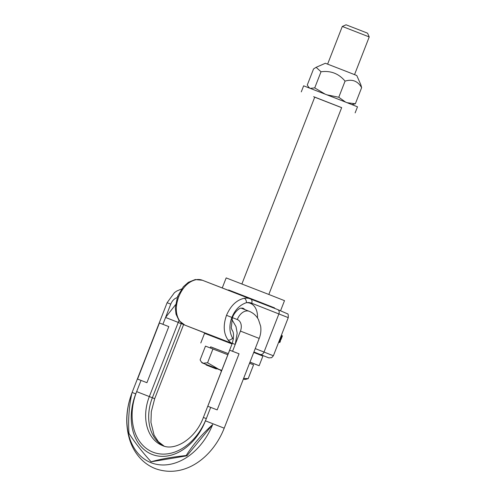 <?xml version="1.0" encoding="UTF-8"?>
<svg xmlns="http://www.w3.org/2000/svg" width="496" height="496" viewBox="0 0 496 496"><rect width="100%" height="100%" fill="white"/><g stroke="black" fill="none" stroke-linecap="round" stroke-linejoin="round"><path stroke-width="0.74" d="M228.433 290.334L228.575 289.962L260.877 302.492L274.573 307.898L274.424 308.283M274.555 307.942L228.557 290.005M280.742 310.304L284.506 300.65L267.133 293.799L226.17 277.909L222.406 287.556M210.242 347.925L210.67 346.828L228.272 353.629L210.651 346.884M249.978 362.092L259.135 365.726L249.934 362.198M232.041 343.957L204.557 333.331L200.799 342.978M253.741 352.439L262.899 356.072L259.135 365.726M210.75 335.687L210.905 335.284L232.209 343.523M253.909 352.017L256.903 353.22L256.748 353.623M232.252 343.424A24.081 16.238 -68.8 0 1 228.011 339.934A3.615 2.474 -37.8 0 0 232.562 338.105C229.276 332.091 229.047 325.196 231.874 317.421C235.061 309.783 239.89 304.879 246.363 302.703A19.871 13.398 -68.8 0 1 257.498 317.967M228.011 339.934C223.541 333.486 223.039 325.283 226.505 315.326C230.69 305.654 236.604 299.975 244.249 298.288A3.615 2.48 80.7 0 1 246.363 302.703A20.472 13.801 -68.8 0 1 251.689 303.211L288.257 317.632L279.874 339.128L281.108 339.276L281.548 338.123L281.015 337.919L279.992 338.793M250.406 298.846L202.418 280.265A24.081 16.238 111.2 0 0 202.362 280.24A24.081 16.238 111.2 0 0 196.156 279.663C188.61 281.387 182.788 287.103 178.696 296.813C175.138 306.733 175.547 314.898 179.918 321.309A3.615 2.474 142.2 0 1 179.124 320.732L179.124 320.732A3.615 2.474 142.2 0 1 179.112 320.72L184.909 325.134L210.881 335.346L184.909 325.134A3.615 2.666 111.5 0 1 184.909 325.134A3.615 2.666 111.5 0 1 184.896 325.128M196.156 279.663A3.615 2.48 -99.3 0 0 195.195 279.558L195.195 279.558A3.615 2.48 -99.3 0 0 195.188 279.558M281.325 335.408L282.379 335.817L281.151 335.829L282.28 336.269L281.548 338.123M279.744 342.544L278.696 342.153L279.849 342.42L278.758 341.992L279.589 340.659L279.012 341.31M278.758 341.992L278.919 341.558L280.042 341.998L280.438 340.994L279.589 340.659M282.373 335.978L282.057 336.84L281.313 336.548L281.015 337.919M280.048 341.186L281.331 338.7L280.587 338.408M279.316 341.05L280.271 341.428L280.438 340.994L280.283 341.397M279.849 342.42L280.042 341.998M281.133 335.866L281.313 336.548M281.827 337.41L281.294 337.199M280.978 339.555L279.874 339.128M280.674 339.779L279.763 339.419M280.494 340.039L279.651 339.71M280.302 340.461L279.484 340.138M280.19 340.746L279.372 340.423M183.514 324.489L181.269 323.597L181.486 323.144M231.88 329.79L232.091 330.175C233.914 332.27 233.982 336.648 232.295 343.313L203.379 417.471L206.311 418.593L205.437 420.837A50.573 37.349 -68.5 0 1 152.235 454.472A50.573 37.349 -68.5 0 1 135.78 393.867L136.654 391.623L149.333 396.571L178.975 320.534M164.002 446.09A40.939 30.231 111.5 0 1 152.359 397.755L181.269 323.597A24.081 16.238 111.2 0 1 178.25 322.412L165.571 317.465L175.497 304.736M232.295 343.313L235.222 344.435L237.187 333.176L236.022 326.641L231.818 319.343M162.899 324.31L168.801 326.604L146.928 382.695L137.566 379.074L159.433 322.977L162.899 324.31L170.773 304.116L167.109 302.715L174.449 292.64L176.731 291.053L181.617 288.951M168.801 326.604L159.433 322.977M186.905 455.818L151.125 461.795C142.296 452.079 134.912 442.606 128.966 433.38C128.067 419.833 129.034 406.46 131.868 393.266A58.677 43.326 -68.5 0 0 151.261 462.793A58.677 43.326 -68.5 0 0 212.666 424.551C201.661 434.577 192.832 444.906 186.18 455.533L186.905 455.818L212.666 424.551M151.125 461.795C160.444 459.104 172.131 457.014 186.18 455.533M239.041 353.797L217.174 409.894L207.805 406.267L229.679 350.176L239.041 353.797L232.556 351.28L240.43 331.086A9.635 7.111 -68.5 0 0 237.293 319.542A12.04 8.122 -68.8 0 1 249.197 311.283A12.04 8.122 -68.8 0 1 249.228 311.29M229.679 350.176L232.556 351.28M175.342 345.743L174.945 347.039M172.224 353.735L172.8 352.265M170.5 358.155L169.682 360.257M167.958 364.672L165.745 370.357M245.88 379.316L248.192 378.634L253.574 364.833L249.531 363.239M227.838 354.745L205.487 346.115L200.105 359.916L201.252 361.826L203.093 363.239L202.089 362.867L206.231 364.517M216.498 368.547L220.974 370.295M243.387 378.994L244.72 379.49L243.406 378.956M248.192 378.634L243.61 378.423M207.57 362.756L203.093 363.239L218.848 369.34L207.57 362.756L212.951 348.955M221.712 370.456L218.848 369.34L221.755 370.338M221.7 370.487L213.28 367.238L221.681 370.537L220.974 370.276L220.801 370.729L221.501 370.996M216.33 368.968L209.43 366.277L216.33 368.968L216.51 368.522L210.633 366.203L206.237 364.498L206.063 364.951L212.697 367.542L206.063 364.951M221.501 370.989L220.801 370.729M221.055 370.301L220.875 370.754M221.166 370.345L220.993 370.797M221.359 370.419L221.185 370.872M213.819 367.468L213.646 367.914M214.718 367.815L214.539 368.268M215.227 368.02L215.053 368.466M216.126 368.367L215.946 368.819M213.435 367.313L213.261 367.765M212.598 366.984L212.424 367.431M212.877 367.09L212.697 367.542M212.195 366.823L212.021 367.269M206.355 364.541L206.181 364.994M206.696 364.678L206.522 365.124M207.123 364.839L206.944 365.292M207.347 364.926L207.173 365.378M207.83 365.118L207.65 365.564M208.221 365.273L208.047 365.719M210.633 366.203L210.459 366.656M211.197 366.426L211.023 366.873M342.302 26.443L346.047 24.8L361.162 30.665L367.586 33.201L369.229 36.94L342.302 26.443L327.614 64.12M316.188 67.289L325.364 63.265L347.405 71.815L356.779 75.51L360.828 84.735M309.2 87.935L307.266 85.052L313.553 68.938L316.138 67.313L321.017 71.777C330.758 70.482 338.768 73.6 345.061 81.133C352.309 78.895 357.839 81.065 361.64 87.656L360.846 84.785M347.15 102.715L355.359 103.769L351.98 104.613M355.359 103.769L361.64 87.656M327.031 94.854L338.78 97.253L345.551 102.083M338.78 97.253L345.061 81.133M308.419 86.961L309.808 88.17M310.26 88.375L314.737 87.891L324.998 94.06M314.737 87.891L321.017 71.777M314.724 97.185L341.651 107.682M341.67 107.632L313.627 96.683L314.743 97.135L241.899 283.966M301.283 91.872L303.645 85.814L341.465 100.483L357.498 106.814L355.136 112.871M250.53 298.89L277.717 309.578A3.615 2.666 111.5 0 1 277.723 309.585A3.615 2.666 111.5 0 1 278.888 313.906L264.021 352.055L255.242 348.601M278.808 341.868L273.383 355.775L271.634 357.697L268.82 357.876L253.921 351.98M232.233 343.461L184.921 325.14A24.081 16.238 111.2 0 1 179.918 321.309M273.383 355.775L264.021 352.055A3.615 2.666 -68.5 0 1 260.22 354.454M233.424 339.09A20.472 13.801 -68.8 0 1 232.562 338.105A19.871 13.398 -68.8 0 0 233.449 338.911M244.249 298.288A24.081 16.238 -68.8 0 1 250.455 298.865A24.081 16.238 -68.8 0 1 250.511 298.883A3.615 2.666 111.5 0 1 250.517 298.89A3.615 2.666 111.5 0 1 251.689 303.211M178.696 296.813L177.599 296.391L175.305 307.532L176.012 314.148L179.124 320.732M232.264 330.497L231.248 327.856L232.407 317.638C234.62 311.6 239.636 308.115 240.715 308.196L242.705 308.121A12.642 8.525 -68.8 0 1 244.912 309.622M226.505 315.326L231.874 317.421M232.401 317.645L237.293 319.542M170.773 304.116A9.635 7.111 111.5 0 1 177.146 297.619M210.682 407.371L206.311 418.593A50.573 37.349 111.5 0 1 153.109 452.228A50.573 37.349 111.5 0 1 136.654 391.623L141.031 380.407M135.78 393.867L132.116 392.466L167.109 302.715M205.437 420.837L224.211 428.178C212.821 457.386 184.419 479.142 155.242 468.596C150.517 466.724 146.27 464.033 142.501 460.53C136.766 455.111 132.562 448.427 129.902 440.479C125.073 425.084 125.817 409.076 132.116 392.466M240.43 331.086L259.203 338.427L224.211 428.178M183.607 324.539L154.696 398.691L149.333 396.571A40.939 30.231 -68.5 0 0 162.552 445.588C174.418 451.348 195.337 439.196 203.379 417.471M288.257 317.632C288.374 314.892 288.12 313.621 287.494 313.819L277.723 309.585L202.362 280.24L195.195 279.558L188.35 282.329L183.371 286.731L177.599 296.391M279.88 339.115L279.316 340.554M282.168 336.567L281.226 338.985M241.013 308.109L249.197 311.283C253.264 312.926 256.351 315.692 258.453 319.56L260.642 326.201C261.231 330.355 260.753 334.434 259.203 338.427M154.696 398.691L151.305 411.643L150.951 422.425L154.076 435.079L158.329 441.669L164.089 446.115M244.72 379.49L245.966 379.297M202.089 362.867L201.308 361.894M369.229 36.94L354.541 74.617M341.676 107.607L268.826 294.463"/></g></svg>
